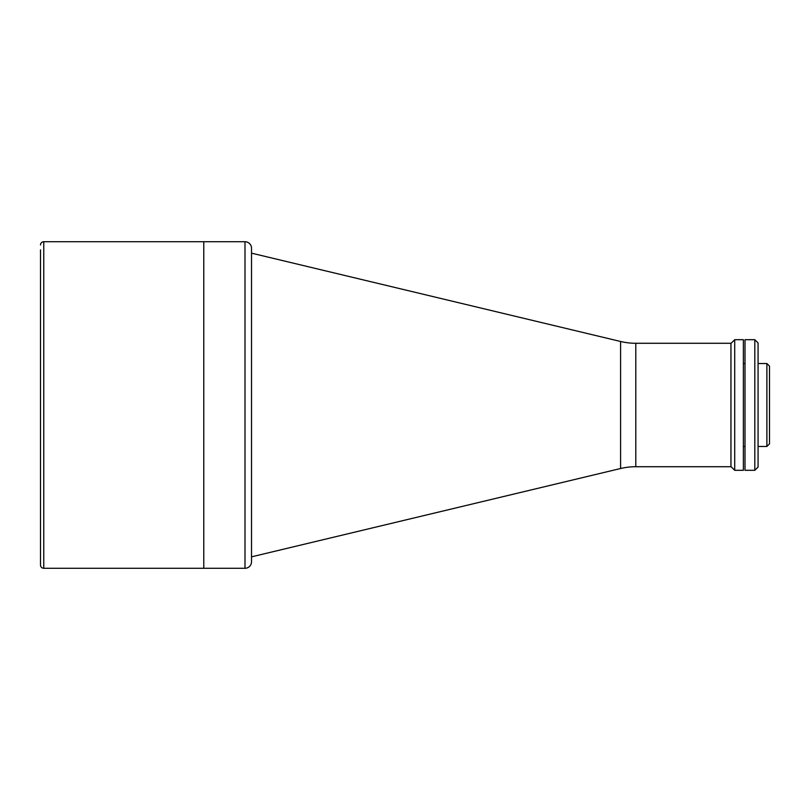 <?xml version="1.0" encoding="UTF-8"?>
<svg xmlns="http://www.w3.org/2000/svg" width="810" height="810" viewBox="0 0 810 810"><rect width="100%" height="100%" fill="white"/><g stroke="black" fill="none" stroke-linecap="round" stroke-linejoin="round"><path stroke-width="1.21" d="M635.799 343.278L635.799 466.722L730.954 466.722L730.954 343.278L635.799 343.278A65.306 65.306 0 0 1 620.592 341.486L251.525 253.155L251.525 556.845L620.592 468.514L620.592 341.486M635.799 466.722A65.306 65.306 0 0 0 620.592 468.514M40.5 249.885L40.5 565.015A3.27 3.27 0 0 0 43.77 568.276L244.995 568.276L244.995 241.724A6.531 6.531 0 0 1 251.525 248.255L251.525 561.745A6.531 6.531 0 0 1 244.995 568.276M40.5 244.984A3.27 3.27 0 0 1 43.77 241.724L203.776 241.724L203.776 568.276L203.776 241.724L244.995 241.724M40.5 565.015L40.5 560.115M251.525 561.745L251.525 556.845M251.525 253.155L251.525 248.255M754.809 339.694L758.069 342.954L758.069 467.046L754.809 470.306L754.809 339.694L745.008 339.694L745.008 470.306L754.809 470.306M730.954 466.56L734.71 470.306L743.378 470.306L743.378 339.694L734.71 339.694L734.71 470.306M730.954 343.44L734.71 339.694M743.378 446.472L745.008 446.472M758.069 446.472L766.888 446.472L766.888 363.528L758.069 363.528M743.378 363.528L745.008 363.528M766.888 363.528L769.5 366.14L769.5 443.86L766.888 446.472M43.77 241.724L43.77 568.276"/></g></svg>
